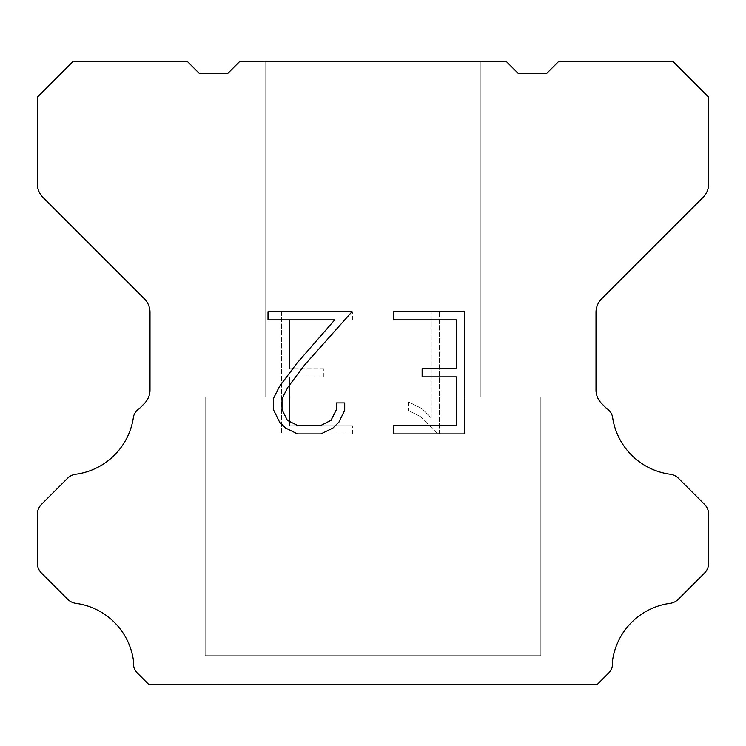 <?xml version="1.0" encoding="UTF-8"?>
<svg xmlns="http://www.w3.org/2000/svg" width="746" height="746" viewBox="0 0 746 746"><rect width="100%" height="100%" fill="white"/><g stroke="black" fill="none" stroke-linecap="round" stroke-linejoin="round"><path stroke-width="0.56" stroke-dasharray="3.73 2.8" d="M480.9 61.275L265.1 61.275L265.1 396.975L480.9 396.975L265.1 396.975L480.9 396.975L480.9 61.275L265.1 61.275L265.1 396.975L480.9 396.975L265.1 396.975L480.9 396.975L480.9 61.275L265.1 61.275L265.1 396.975L480.9 396.975L265.1 396.975L480.9 396.975L480.9 61.275L265.1 61.275L265.1 396.975L480.9 396.975L265.1 396.975L480.9 396.975L480.9 61.275L265.1 61.275L265.1 396.975L480.9 396.975L265.1 396.975L480.9 396.975L480.9 61.275L265.1 61.275L265.1 396.975L480.9 396.975L265.1 396.975L480.9 396.975L480.9 61.275L265.1 61.275L265.1 396.975L480.9 396.975L265.1 396.975L480.9 396.975L480.9 61.275L265.1 61.275L265.1 396.975L480.9 396.975L265.1 396.975L480.9 396.975L480.9 61.275L265.1 61.275L265.1 396.975L480.9 396.975L265.1 396.975L480.9 396.975L480.9 61.275L265.1 61.275L265.1 396.975L480.9 396.975L480.9 61.275L265.1 61.275L265.1 396.975L480.9 396.975L480.9 61.275L265.1 61.275L265.1 396.975L480.9 396.975L480.9 61.275L265.1 61.275L265.1 396.975L480.9 396.975L480.9 61.275L265.1 61.275L265.1 396.975L480.9 396.975L480.9 61.275L265.1 61.275L265.1 396.975L480.9 396.975L480.9 61.275L265.1 61.275L265.1 396.975L480.9 396.975L480.9 61.275L265.1 61.275L265.1 396.975L480.9 396.975L480.9 61.275L265.1 61.275L265.1 396.975L480.9 396.975L480.9 61.275L265.1 61.275L480.9 61.275M205.15 684.483L540.85 684.725L205.15 684.483M540.85 396.975L205.15 396.975L205.15 655.706L540.85 655.706L205.15 655.706L540.85 655.706L540.85 396.975L205.15 396.975L205.15 655.706L540.85 655.706L205.15 655.706L540.85 655.706L540.85 396.975L205.15 396.975L205.15 655.706L540.85 655.706L205.15 655.706L540.85 655.706L540.85 396.975L205.15 396.975L205.15 655.706L540.85 655.706L205.15 655.706L540.85 655.706L540.85 396.975L205.15 396.975L205.15 655.706L540.85 655.706L205.15 655.706L540.85 655.706L540.85 396.975L205.15 396.975L205.15 655.706L540.85 655.706L205.15 655.706L540.85 655.706L540.85 396.975L205.15 396.975L205.15 655.706L540.85 655.706L205.15 655.706L540.85 655.706L540.85 396.975L205.15 396.975L205.15 655.706L540.85 655.706L205.15 655.706L540.85 655.706L540.85 396.975L205.15 396.975L205.15 655.706L540.85 655.706L205.15 655.706L540.85 655.706L540.85 396.975L205.15 396.975L205.15 655.706L540.85 655.706L540.85 396.975L205.15 396.975L205.15 655.706L540.85 655.706L540.85 396.975L205.15 396.975L205.15 655.706L540.85 655.706L540.85 396.975L205.15 396.975L205.15 655.706L540.85 655.706L540.85 396.975L205.15 396.975L205.15 655.706L540.85 655.706L540.85 396.975L205.15 396.975L205.15 655.706L540.85 655.706L540.85 396.975L205.15 396.975L205.15 655.706L540.85 655.706L540.85 396.975L205.15 396.975L205.15 655.706L540.85 655.706L540.85 396.975L205.15 396.975L205.15 655.706L540.85 655.706L540.85 396.975L205.15 396.975L540.85 396.975M456.356 376.889L456.356 425.761L393.59 425.761L393.59 433.911L464.497 433.911L464.497 311.716L393.59 311.716L393.59 319.866L456.356 319.866L456.356 368.738L422.143 368.738L422.143 376.889L456.356 376.889M344.708 410.253L344.708 402.924L336.427 402.924L336.427 409.619L331.019 420.343L320.286 425.761L298.167 425.761L287.35 420.362L282.016 409.619L282.016 398.886L287.508 387.743L304.452 365.158L352.019 311.716L268.01 311.716L268.01 319.866L334.758 319.866L296.815 363.358L279.554 386.344L273.661 398.038L273.661 410.123L279.554 422.059L285.597 428.017L297.449 433.911L320.92 433.911L332.847 428.111L338.898 422.18L344.708 410.253M289.644 425.761L289.644 376.889L289.644 425.761L352.41 425.761L289.644 425.761M289.644 376.889L323.857 376.889L289.644 376.889M323.857 376.889L323.857 368.738L323.857 376.889M323.857 368.738L289.644 368.738L323.857 368.738M289.644 368.738L289.644 319.866L289.644 368.738M289.644 319.866L352.41 319.866L289.644 319.866M352.41 319.866L352.41 311.716L352.41 319.866M352.41 433.911L352.41 425.761L352.41 433.911L281.503 433.911L352.41 433.911M281.503 311.716L281.503 433.911L281.503 311.716L352.41 311.716L281.503 311.716M408.398 401.898L408.398 410.477L408.398 401.898L421.919 408.566L408.398 401.898M408.398 410.477L420.334 416.51L408.398 410.477M420.334 416.51L437.66 433.752L420.334 416.51M437.66 433.752L439.375 433.752L437.66 433.752M439.375 433.752L439.375 311.558L439.375 433.752M431.225 417.947L421.919 408.566L431.225 417.947L431.225 311.558L431.225 417.947M439.375 311.558L431.225 311.558L439.375 311.558M506.077 61.275L239.923 61.275L227.931 73.267L199.154 73.267L187.162 61.275L73.267 61.275L37.3 97.25L37.3 183.805A19.182 19.182 0 0 0 42.923 197.364L144.379 298.829A19.182 19.182 0 0 1 150.002 312.397L150.002 389.953A19.182 19.182 0 0 1 144.379 403.511L139.67 408.23A14.388 14.388 0 0 0 133.515 416.51A67.14 67.14 0 0 1 75.794 474.232A14.388 14.388 0 0 0 67.513 478.317L41.515 504.324A14.388 14.388 0 0 0 37.3 514.498L37.3 562.941A14.388 14.388 0 0 0 41.515 573.115L67.672 599.271A14.388 14.388 0 0 0 75.924 603.355A67.14 67.14 0 0 1 133.506 660.937A14.388 14.388 0 0 0 137.59 673.312L149.004 684.725L596.996 684.725L608.41 673.312A14.388 14.388 0 0 0 612.494 660.937A67.14 67.14 0 0 1 670.076 603.355A14.388 14.388 0 0 0 678.328 599.271L704.485 573.115A14.388 14.388 0 0 0 708.7 562.941L708.7 514.498A14.388 14.388 0 0 0 704.485 504.324L678.487 478.317A14.388 14.388 0 0 0 670.206 474.232A67.14 67.14 0 0 1 612.485 416.51A14.388 14.388 0 0 0 606.33 408.23L601.621 403.511A19.182 19.182 0 0 1 595.998 389.953L595.998 312.397A19.182 19.182 0 0 1 601.621 298.829L703.077 197.364A19.182 19.182 0 0 0 708.7 183.805L708.7 97.25L672.733 61.275L558.838 61.275L546.846 73.267L518.069 73.267L506.077 61.275M540.85 684.725L205.15 684.725L540.85 684.725"/><path stroke-width="1.12" d="M456.356 425.761L456.356 376.889L422.143 376.889L422.143 368.738L456.356 368.738L456.356 319.866L393.59 319.866L393.59 311.716L464.497 311.716L464.497 433.911L393.59 433.911L393.59 425.761L456.356 425.761M344.708 402.924L344.708 410.253L338.898 422.18L332.847 428.111L320.92 433.911L297.449 433.911L285.597 428.017L279.554 422.059L273.661 410.123L273.661 398.038L279.554 386.344L296.815 363.358L334.758 319.866L268.01 319.866L268.01 311.716L352.019 311.716L304.452 365.158L287.508 387.743L282.016 398.886L282.016 409.619L287.35 420.362L298.167 425.761L320.286 425.761L331.019 420.343L336.427 409.619L336.427 402.924L344.708 402.924M506.077 61.275L518.069 73.267L546.846 73.267L558.838 61.275L672.733 61.275L708.7 97.25L708.7 183.805A19.182 19.182 0 0 1 703.077 197.364L601.621 298.829A19.182 19.182 0 0 0 595.998 312.397L595.998 389.953A19.182 19.182 0 0 0 601.621 403.511L606.33 408.23A14.388 14.388 0 0 1 612.485 416.51A67.14 67.14 0 0 0 670.206 474.232A14.388 14.388 0 0 1 678.487 478.317L704.485 504.324A14.388 14.388 0 0 1 708.7 514.498L708.7 562.941A14.388 14.388 0 0 1 704.485 573.115L678.328 599.271A14.388 14.388 0 0 1 670.076 603.355A67.14 67.14 0 0 0 612.494 660.937A14.388 14.388 0 0 1 608.41 673.312L596.996 684.725L149.004 684.725L137.59 673.312A14.388 14.388 0 0 1 133.506 660.937A67.14 67.14 0 0 0 75.924 603.355A14.388 14.388 0 0 1 67.672 599.271L41.515 573.115A14.388 14.388 0 0 1 37.3 562.941L37.3 514.498A14.388 14.388 0 0 1 41.515 504.324L67.513 478.317A14.388 14.388 0 0 1 75.794 474.232A67.14 67.14 0 0 0 133.515 416.51A14.388 14.388 0 0 1 139.67 408.23L144.379 403.511A19.182 19.182 0 0 0 150.002 389.953L150.002 312.397A19.182 19.182 0 0 0 144.379 298.829L42.923 197.364A19.182 19.182 0 0 1 37.3 183.805L37.3 97.25L73.267 61.275L187.162 61.275L199.154 73.267L227.931 73.267L239.923 61.275L506.077 61.275"/></g></svg>
